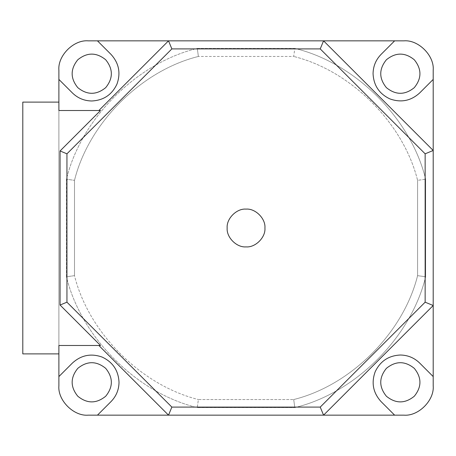 <?xml version="1.0" encoding="UTF-8"?>
<svg xmlns="http://www.w3.org/2000/svg" width="456" height="456" viewBox="0 0 456 456"><rect width="100%" height="100%" fill="white"/><g stroke="black" fill="none" stroke-linecap="round" stroke-linejoin="round"><path stroke-width="0.34" stroke-dasharray="2.28 1.71" d="M111.036 54.418C118.942 63.145 120.908 73.051 116.947 84.143C111.908 94.785 103.506 100.4 91.747 100.981C84.263 100.861 77.834 98.194 72.458 92.99C77.834 98.194 84.263 100.861 91.747 100.981C103.506 100.4 111.908 94.785 116.947 84.143C120.908 73.051 118.942 63.145 111.036 54.418L97.464 40.846L111.036 54.418M72.458 363.01C81.191 355.104 91.097 353.132 102.184 357.099C112.831 362.132 118.44 370.534 119.022 382.299C118.902 389.777 116.24 396.207 111.036 401.582C116.24 396.207 118.902 389.777 119.022 382.299C118.44 370.534 112.831 362.132 102.184 357.099C91.097 353.132 81.191 355.104 72.458 363.01L58.887 376.582L72.458 363.01M381.056 401.582C373.15 392.855 371.178 382.949 375.14 371.857C380.179 361.215 388.58 355.6 400.339 355.019C407.824 355.138 414.253 357.806 419.628 363.01C414.253 357.806 407.824 355.138 400.339 355.019C388.58 355.6 380.179 361.215 375.14 371.857C371.178 382.949 373.15 392.855 381.056 401.582L394.628 415.154L381.056 401.582M419.628 92.99C410.902 100.896 400.989 102.868 389.903 98.901C379.261 93.868 373.646 85.466 373.065 73.701C373.185 66.223 375.847 59.793 381.056 54.418C375.847 59.793 373.185 66.223 373.065 73.701C373.646 85.466 379.261 93.868 389.903 98.901C400.989 102.868 410.902 100.896 419.628 92.99L433.2 79.418L419.628 92.99M414.287 59.759C421.811 69.055 421.811 78.352 414.287 87.649C404.991 95.173 395.694 95.173 386.397 87.649C378.873 78.352 378.873 69.055 386.397 59.759C395.694 52.235 404.991 52.235 414.287 59.759C404.991 52.235 395.694 52.235 386.397 59.759C378.873 69.055 378.873 78.352 386.397 87.649C395.694 95.173 404.991 95.173 414.287 87.649C421.811 78.352 421.811 69.055 414.287 59.759M77.799 59.759C87.096 52.235 96.398 52.235 105.695 59.759C113.219 69.055 113.219 78.352 105.695 87.649C96.398 95.173 87.096 95.173 77.799 87.649C70.275 78.352 70.275 69.055 77.799 59.759C70.275 69.055 70.275 78.352 77.799 87.649C87.096 95.173 96.398 95.173 105.695 87.649C113.219 78.352 113.219 69.055 105.695 59.759C96.398 52.235 87.096 52.235 77.799 59.759M77.799 396.241C70.275 386.945 70.275 377.648 77.799 368.351C87.096 360.827 96.398 360.827 105.695 368.351C113.219 377.648 113.219 386.945 105.695 396.241C96.398 403.765 87.096 403.765 77.799 396.241C87.096 403.765 96.398 403.765 105.695 396.241C113.219 386.945 113.219 377.648 105.695 368.351C96.398 360.827 87.096 360.827 77.799 368.351C70.275 377.648 70.275 386.945 77.799 396.241M414.287 396.241C404.991 403.765 395.694 403.765 386.397 396.241C378.873 386.945 378.873 377.648 386.397 368.351C395.694 360.827 404.991 360.827 414.287 368.351C421.811 377.648 421.811 386.945 414.287 396.241C421.811 386.945 421.811 377.648 414.287 368.351C404.991 360.827 395.694 360.827 386.397 368.351C378.873 377.648 378.873 386.945 386.397 396.241C395.694 403.765 404.991 403.765 414.287 396.241M264.93 228C265.774 237.342 255.388 247.728 246.046 246.884C236.704 247.728 226.319 237.342 227.162 228C226.319 218.658 236.704 208.272 246.046 209.116C255.388 208.272 265.774 218.658 264.93 228C265.774 218.658 255.388 208.272 246.046 209.116C236.704 208.272 226.319 218.658 227.162 228C226.319 237.342 236.704 247.728 246.046 246.884C255.388 247.728 265.774 237.342 264.93 228M74.499 180.331L74.499 275.669L66.439 276.752L66.439 179.248L74.499 180.331L66.439 179.248C81.025 118.68 136.72 62.985 197.288 48.399L198.377 56.458C141.16 70.657 88.698 123.114 74.499 180.331C88.698 123.114 141.16 70.657 198.377 56.458L197.288 48.399L294.798 48.399L293.715 56.458L198.377 56.458L293.715 56.458L294.798 48.399C355.366 62.985 411.061 118.68 425.647 179.248L417.588 180.331C403.389 123.114 350.932 70.657 293.715 56.458C350.932 70.657 403.389 123.114 417.588 180.331L425.647 179.248L425.647 276.752L417.588 275.669L417.588 180.331L417.588 275.669L425.647 276.752C411.061 337.32 355.366 393.015 294.798 407.601L293.715 399.541C350.932 385.343 403.389 332.886 417.588 275.669C403.389 332.886 350.932 385.343 293.715 399.541L294.798 407.601L197.288 407.601L198.377 399.541L293.715 399.541L198.377 399.541L197.288 407.601C136.72 393.015 81.025 337.32 66.439 276.752L74.499 275.669C88.698 332.886 141.16 385.343 198.377 399.541C141.16 385.343 88.698 332.886 74.499 275.669L74.499 180.331M100.519 110.506L58.887 110.506L100.519 110.506M58.887 345.494L58.887 102.11L22.8 102.11L58.887 102.11L58.887 353.89L22.8 353.89L22.8 102.11L22.8 353.89L58.887 353.89L58.887 345.494L100.519 345.494L58.887 345.494M394.628 40.846L381.056 54.418L394.628 40.846M433.2 376.582L419.628 363.01L433.2 376.582M88.264 415.154L403.828 415.154C418.357 416.47 434.511 400.317 433.2 385.782L433.2 70.218C434.511 55.683 418.357 39.529 403.828 40.846L88.264 40.846C73.729 39.529 57.576 55.683 58.887 70.218L58.887 385.782C57.576 400.317 73.729 416.47 88.264 415.154C73.729 416.47 57.576 400.317 58.887 385.782L58.887 70.218C57.576 55.683 73.729 39.529 88.264 40.846L403.828 40.846C418.357 39.529 434.511 55.683 433.2 70.218L433.2 385.782C434.511 400.317 418.357 416.47 403.828 415.154L88.264 415.154M97.464 415.154L111.036 401.582L97.464 415.154M58.887 79.418L72.458 92.99L58.887 79.418M66.439 179.248L66.439 276.752C81.025 337.32 136.72 393.015 197.288 407.601L294.798 407.601C355.366 393.015 411.061 337.32 425.647 276.752L425.647 179.248C411.061 118.68 355.366 62.985 294.798 48.399L197.288 48.399C136.72 62.985 81.025 118.68 66.439 179.248"/><path stroke-width="0.68" d="M91.747 100.981C103.506 100.4 111.908 94.785 116.947 84.143C120.908 73.051 118.942 63.145 111.036 54.418C118.942 63.145 120.908 73.051 116.947 84.143C111.908 94.785 103.506 100.4 91.747 100.981C84.263 100.861 77.834 98.194 72.458 92.99C77.834 98.194 84.263 100.861 91.747 100.981M119.022 382.299C118.44 370.534 112.831 362.132 102.184 357.099C91.097 353.132 81.191 355.104 72.458 363.01C81.191 355.104 91.097 353.132 102.184 357.099C112.831 362.132 118.44 370.534 119.022 382.299C118.902 389.777 116.24 396.207 111.036 401.582L97.464 415.154L168.52 415.154L171.861 407.094L66.947 302.185L66.947 153.815L60.061 150.964L100.519 110.506L58.887 110.506L100.519 110.506L60.061 150.964L60.061 305.035L60.061 150.964L66.947 153.815L171.861 48.906L168.52 40.846L323.566 40.846L433.2 150.48L433.2 79.418L419.628 92.99C410.902 100.896 400.989 102.868 389.903 98.901C400.989 102.868 410.902 100.896 419.628 92.99L433.2 79.418L433.2 70.218C434.511 55.683 418.357 39.529 403.828 40.846L394.628 40.846L381.056 54.418C375.847 59.793 373.185 66.223 373.065 73.701C373.646 85.466 379.261 93.868 389.903 98.901C379.261 93.868 373.646 85.466 373.065 73.701C373.185 66.223 375.847 59.793 381.056 54.418L394.628 40.846L323.566 40.846L403.828 40.846C418.357 39.529 434.511 55.683 433.2 70.218L433.2 150.48L323.566 40.846L97.464 40.846L111.036 54.418L97.464 40.846L88.264 40.846C73.729 39.529 57.576 55.683 58.887 70.218L58.887 79.418L58.887 70.218C57.576 55.683 73.729 39.529 88.264 40.846L168.52 40.846L98.861 110.506L168.52 40.846L171.861 48.906L320.226 48.906L323.566 40.846L320.226 48.906L425.14 153.815L433.2 150.48L425.14 153.815L425.14 302.185L320.226 407.094L323.566 415.154L168.52 415.154L98.861 345.494L168.52 415.154L88.264 415.154L97.464 415.154L111.036 401.582C116.24 396.207 118.902 389.777 119.022 382.299M400.339 355.019C388.58 355.6 380.179 361.215 375.14 371.857C371.178 382.949 373.15 392.855 381.056 401.582C373.15 392.855 371.178 382.949 375.14 371.857C380.179 361.215 388.58 355.6 400.339 355.019C407.824 355.138 414.253 357.806 419.628 363.01C414.253 357.806 407.824 355.138 400.339 355.019M386.397 87.649C395.694 95.173 404.991 95.173 414.287 87.649C421.811 78.352 421.811 69.055 414.287 59.759C404.991 52.235 395.694 52.235 386.397 59.759C378.873 69.055 378.873 78.352 386.397 87.649C378.873 78.352 378.873 69.055 386.397 59.759C395.694 52.235 404.991 52.235 414.287 59.759C421.811 69.055 421.811 78.352 414.287 87.649C404.991 95.173 395.694 95.173 386.397 87.649M105.695 87.649C113.219 78.352 113.219 69.055 105.695 59.759C96.398 52.235 87.096 52.235 77.799 59.759C70.275 69.055 70.275 78.352 77.799 87.649C87.096 95.173 96.398 95.173 105.695 87.649C96.398 95.173 87.096 95.173 77.799 87.649C70.275 78.352 70.275 69.055 77.799 59.759C87.096 52.235 96.398 52.235 105.695 59.759C113.219 69.055 113.219 78.352 105.695 87.649M105.695 368.351C96.398 360.827 87.096 360.827 77.799 368.351C70.275 377.648 70.275 386.945 77.799 396.241C87.096 403.765 96.398 403.765 105.695 396.241C113.219 386.945 113.219 377.648 105.695 368.351C113.219 377.648 113.219 386.945 105.695 396.241C96.398 403.765 87.096 403.765 77.799 396.241C70.275 386.945 70.275 377.648 77.799 368.351C87.096 360.827 96.398 360.827 105.695 368.351M386.397 368.351C378.873 377.648 378.873 386.945 386.397 396.241C395.694 403.765 404.991 403.765 414.287 396.241C421.811 386.945 421.811 377.648 414.287 368.351C404.991 360.827 395.694 360.827 386.397 368.351C395.694 360.827 404.991 360.827 414.287 368.351C421.811 377.648 421.811 386.945 414.287 396.241C404.991 403.765 395.694 403.765 386.397 396.241C378.873 386.945 378.873 377.648 386.397 368.351M227.162 228C226.319 237.342 236.704 247.728 246.046 246.884C255.388 247.728 265.774 237.342 264.93 228C265.774 218.658 255.388 208.272 246.046 209.116C236.704 208.272 226.319 218.658 227.162 228C226.319 218.658 236.704 208.272 246.046 209.116C255.388 208.272 265.774 218.658 264.93 228C265.774 237.342 255.388 247.728 246.046 246.884C236.704 247.728 226.319 237.342 227.162 228M58.887 345.494L58.887 353.89L22.8 353.89L58.887 353.89L58.887 345.494L100.519 345.494L58.887 345.494M22.8 102.11L58.887 102.11L58.887 110.506L58.887 102.11L22.8 102.11L22.8 353.89L22.8 102.11M100.519 345.494L60.061 305.035L66.947 302.185L60.061 305.035L100.519 345.494M58.887 353.89L58.887 376.582L72.458 363.01L58.887 376.582L58.887 385.782C57.576 400.317 73.729 416.47 88.264 415.154C73.729 416.47 57.576 400.317 58.887 385.782L58.887 353.89M394.628 415.154L381.056 401.582L394.628 415.154L403.828 415.154C418.357 416.47 434.511 400.317 433.2 385.782L433.2 376.582L419.628 363.01L433.2 376.582L433.2 305.52L323.566 415.154L394.628 415.154L323.566 415.154L433.2 305.52L425.14 302.185L433.2 305.52L433.2 150.48L433.2 385.782C434.511 400.317 418.357 416.47 403.828 415.154L394.628 415.154M58.887 102.11L58.887 79.418L72.458 92.99L58.887 79.418L58.887 102.11M320.226 407.094L171.861 407.094L168.52 415.154L323.566 415.154L320.226 407.094L425.14 302.185L425.14 153.815L320.226 48.906L171.861 48.906L66.947 153.815L66.947 302.185L171.861 407.094L320.226 407.094"/></g></svg>
